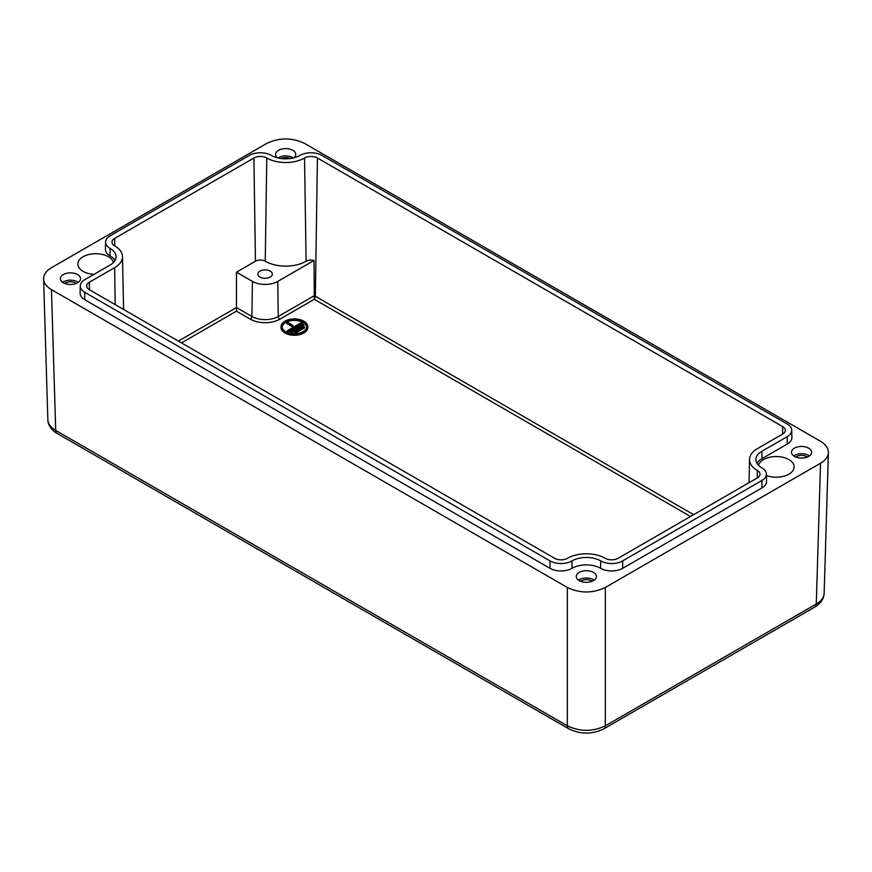<?xml version="1.0" encoding="UTF-8"?>
<svg xmlns="http://www.w3.org/2000/svg" width="872" height="872" viewBox="0 0 872 872"><rect width="100%" height="100%" fill="white"/><g stroke="black" fill="none" stroke-linecap="round" stroke-linejoin="round"><path stroke-width="1.31" d="M94.002 274.342A17.909 10.333 180 0 1 83.113 271.366A17.909 10.333 180 0 1 77.87 264.118A17.909 10.333 180 0 1 88.868 254.515A17.909 10.333 180 0 1 108.433 256.75A17.909 10.333 180 0 1 113.469 262.483M758.531 465.31A17.909 10.333 180 0 1 770.652 457.059A17.909 10.333 180 0 1 788.888 459.566A17.909 10.333 180 0 1 794.13 466.945A17.909 10.333 180 0 1 784.702 475.981A17.909 10.333 180 0 1 766.444 475.534M76.224 283.444A7.259 4.186 0 0 0 75.581 283.019A7.259 4.186 0 0 0 64.692 283.444M77.575 274.56A10.072 5.81 180 0 1 80.529 278.669A10.072 5.81 180 0 1 74.305 284.043A10.072 5.81 180 0 1 63.329 282.779A10.072 5.81 180 0 1 60.386 278.669A10.072 5.81 180 0 1 66.599 273.296A10.072 5.81 180 0 1 77.575 274.56M78.284 282.321A10.072 5.81 0 0 0 77.575 281.874A10.072 5.81 0 0 0 62.621 282.321M807.308 457.026A7.259 4.186 0 0 0 806.676 456.612A7.259 4.186 0 0 0 795.776 457.026M808.671 448.154A10.072 5.81 180 0 1 811.614 452.263A10.072 5.81 180 0 1 805.401 457.637A10.072 5.81 180 0 1 794.425 456.372A10.072 5.81 180 0 1 791.471 452.263A10.072 5.81 180 0 1 797.695 446.889A10.072 5.81 180 0 1 808.671 448.154M809.38 455.914A10.072 5.81 0 0 0 808.671 455.457A10.072 5.81 0 0 0 793.716 455.914M277.536 157.843A10.072 5.81 180 0 1 275.596 154.42A10.072 5.81 180 0 1 281.809 149.047A10.072 5.81 180 0 1 292.785 150.311A10.072 5.81 180 0 1 295.739 154.42A10.072 5.81 180 0 1 293.799 157.843M293.341 157.963A10.072 5.81 0 0 0 292.785 157.614A10.072 5.81 0 0 0 277.994 157.963M592.099 581.275A7.259 4.186 0 0 0 591.467 580.861A7.259 4.186 0 0 0 580.567 581.275M593.451 572.403A10.072 5.81 180 0 1 596.404 576.512A10.072 5.81 180 0 1 590.191 581.886A10.072 5.81 180 0 1 579.215 580.621A10.072 5.81 180 0 1 576.261 576.512A10.072 5.81 180 0 1 582.474 571.138A10.072 5.81 180 0 1 593.451 572.403M594.17 580.163A10.072 5.81 0 0 0 593.451 579.706A10.072 5.81 0 0 0 578.496 580.163M270.222 271.138A7.259 4.186 180 0 1 272.347 274.102A7.259 4.186 180 0 1 267.868 277.972A7.259 4.186 180 0 1 259.965 277.067A7.259 4.186 180 0 1 257.84 274.102A7.259 4.186 180 0 1 262.319 270.233A7.259 4.186 180 0 1 270.222 271.138M303.848 321.168A13.363 7.717 180 0 1 307.762 326.629A13.363 7.717 180 0 1 299.51 333.758A13.363 7.717 180 0 1 284.948 332.09A13.363 7.717 180 0 1 281.035 326.629A13.363 7.717 180 0 1 289.286 319.501A13.363 7.717 180 0 1 303.848 321.168M307.762 326.629L307.762 327.545A13.363 7.717 180 0 1 299.51 334.674A13.363 7.717 180 0 1 284.948 332.995A13.363 7.717 180 0 1 281.035 327.545L281.035 326.629M306.682 327.087A12.306 7.107 0 0 0 303.096 322.52A12.306 7.107 0 0 0 290.049 320.896A12.306 7.107 0 0 0 282.114 327.087M303.096 321.605A12.306 7.107 180 0 1 306.704 326.629A12.306 7.107 180 0 1 299.107 333.191A12.306 7.107 180 0 1 285.689 331.654A12.306 7.107 180 0 1 282.092 326.629A12.306 7.107 180 0 1 289.689 320.068A12.306 7.107 180 0 1 303.096 321.605M292.436 325.932L286.899 322.738L287.651 322.302L293.188 325.496L292.436 326.847L286.899 323.643L286.899 322.738M292.436 326.847L293.188 325.496M295.052 332.494L294.311 332.058L303.805 326.575L304.546 327.011L295.052 332.494L295.052 333.398L294.311 332.058M295.052 333.398L304.546 327.927L304.546 327.011M291.139 332.058L290.398 331.633L303.053 324.319L303.805 324.755L291.139 332.058L291.139 332.973L290.398 331.633M291.139 332.973L303.805 325.659L303.805 324.755M288.022 331.175L287.28 330.739L301.516 322.52L302.268 322.945L288.022 331.175L288.022 332.09L287.28 330.739M288.022 332.09L302.268 323.861L302.268 322.945M181.496 342.903L236.465 311.173L236.465 272.195L255.452 261.229A6.921 4 180 0 1 265.241 261.229A28.885 16.677 0 0 0 306.094 261.229A6.921 4 180 0 1 314.029 260.466L314.302 299.292L690.504 516.497M567.454 558.298A9.112 5.254 180 0 1 554.57 558.298L89.336 289.7A9.112 5.254 180 0 1 86.666 286.049A9.112 5.254 180 0 1 89.336 282.266L114.646 267.65A26.694 15.413 0 0 0 122.472 256.553A26.694 15.413 0 0 0 114.646 245.85A9.112 5.254 180 0 1 111.987 242.187A9.112 5.254 180 0 1 114.646 238.405L253.905 158.006A9.112 5.254 180 0 1 266.788 158.006A26.694 15.413 0 0 0 304.546 158.006A9.112 5.254 180 0 1 317.43 158.006L782.664 426.615A9.112 5.254 180 0 1 785.334 430.397A9.112 5.254 180 0 1 782.664 434.049L757.354 448.666A26.694 15.413 0 0 0 749.528 459.381A26.694 15.413 0 0 0 757.354 470.466A9.112 5.254 180 0 1 760.013 474.248A9.112 5.254 180 0 1 757.354 477.9L618.095 558.298A9.112 5.254 180 0 1 605.212 558.298A26.694 15.413 0 0 0 567.454 558.298M236.465 272.195L252.433 281.416A17.909 10.333 0 0 0 277.754 281.416L314.029 260.466M290.322 158.519A7.259 4.186 0 0 0 281.013 158.519M550.047 560.914L84.802 292.316A15.511 8.949 180 0 1 80.268 285.874A15.511 8.949 180 0 1 84.802 279.65L110.123 265.034A20.296 11.718 0 0 0 116.074 256.891A20.296 11.718 0 0 0 110.123 248.455A15.511 8.949 180 0 1 105.588 242.013A15.511 8.949 180 0 1 110.123 235.8L249.381 155.401A15.511 8.949 180 0 1 271.312 155.401A20.296 11.718 0 0 0 300.023 155.401A15.511 8.949 180 0 1 321.953 155.401L787.198 423.999A15.511 8.949 180 0 1 791.732 430.223A15.511 8.949 180 0 1 787.198 436.665L761.877 451.282A20.296 11.718 0 0 0 755.926 459.718A20.296 11.718 0 0 0 761.877 467.85A15.511 8.949 180 0 1 766.412 474.074A15.511 8.949 180 0 1 761.877 480.516L622.619 560.914A15.511 8.949 180 0 1 600.688 560.914A20.296 11.718 0 0 0 571.978 560.914A15.511 8.949 180 0 1 550.047 560.914L549.938 568.293L84.693 299.685A15.663 9.047 180 0 1 80.104 293.177L80.268 285.874M114.973 260.543A20.143 11.63 0 0 0 110.014 255.834A15.663 9.047 180 0 1 105.425 249.327L105.588 242.013M791.732 430.223L791.896 437.526A15.663 9.047 180 0 1 787.307 444.033L761.986 458.65A20.143 11.63 0 0 0 757.027 463.37M766.412 474.074L766.575 481.388A15.663 9.047 180 0 1 761.986 487.895L622.728 568.293A15.663 9.047 180 0 1 600.579 568.293A20.143 11.63 0 0 0 572.087 568.293A15.663 9.047 180 0 1 549.938 568.293M603.838 728.839A6.714 3.88 -120 0 0 603.925 728.796A6.714 3.88 -120 0 0 603.947 728.785A6.714 3.88 -120 0 0 605.321 725.82C592.666 731.848 580 731.848 567.345 725.82A6.714 3.88 120 0 0 568.718 728.785A6.714 3.88 120 0 0 568.74 728.796A6.714 3.88 120 0 0 568.827 728.839M605.321 587.477C592.666 593.461 580 593.461 567.345 587.477L51.459 289.635C46.456 286.659 43.84 283.095 43.6 278.942C43.6 274.582 46.216 270.843 51.459 267.715L266.679 143.455C279.334 137.471 292 137.471 304.655 143.455L820.541 441.297C825.784 444.426 828.4 448.175 828.4 452.535C828.16 456.677 825.544 460.242 820.541 463.217L605.321 587.477L605.321 725.82L816.279 604.013A6.714 3.88 60 0 1 814.895 606.999A6.714 3.88 60 0 1 814.873 607.01C820.792 603.402 823.877 598.846 824.138 593.331L824.138 593.363C823.909 597.516 821.282 601.059 816.279 604.013L820.541 463.217M567.345 587.477L567.345 725.82L55.721 430.43C50.718 427.476 48.091 423.923 47.862 419.781C47.6 426.332 54.871 432.621 57.094 433.395A6.714 3.88 -60 0 1 57.083 433.395A6.714 3.88 -60 0 1 55.721 430.43L51.459 289.635M236.465 311.173L250.329 319.174A20.884 12.055 0 0 0 279.858 319.174L314.302 299.292M693.643 514.687L315.359 296.284A6.18 3.564 0 0 0 314.171 295.75L278.277 316.471A18.65 10.769 180 0 1 251.91 316.471L236.465 307.554L178.357 341.094M277.754 281.416L278.277 316.471A2.235 1.297 -120 0 0 279.858 319.174M252.433 281.416L251.91 316.471A2.235 1.297 -60 0 1 250.329 319.174M89.336 282.266L89.445 289.766M114.646 267.65L115.202 304.633M114.646 238.405L114.766 245.915M253.905 158.006L255.452 261.229M317.43 158.006L315.359 296.284A2.235 1.297 -60 0 1 314.302 298.584M304.546 158.006L306.094 261.229M782.664 426.615L782.555 434.114M757.354 470.466L757.234 477.965M266.788 158.006L265.241 261.229M84.693 299.685L84.802 292.316M110.014 255.834L110.123 248.455M787.307 444.033L787.198 436.665M761.986 458.65L761.877 451.282M761.986 487.895L761.877 480.516M622.728 568.293L622.619 560.914M600.579 568.293L600.688 560.914M572.087 568.293L571.978 560.914M122.472 256.553L123.606 309.484M749.528 459.381L749.037 482.707M603.947 728.785C592.208 734.507 580.469 734.507 568.718 728.785M57.105 433.406L568.74 728.796M43.6 278.942L47.862 419.781M828.4 452.535L824.138 593.363M603.925 728.796L814.895 606.999"/></g></svg>
